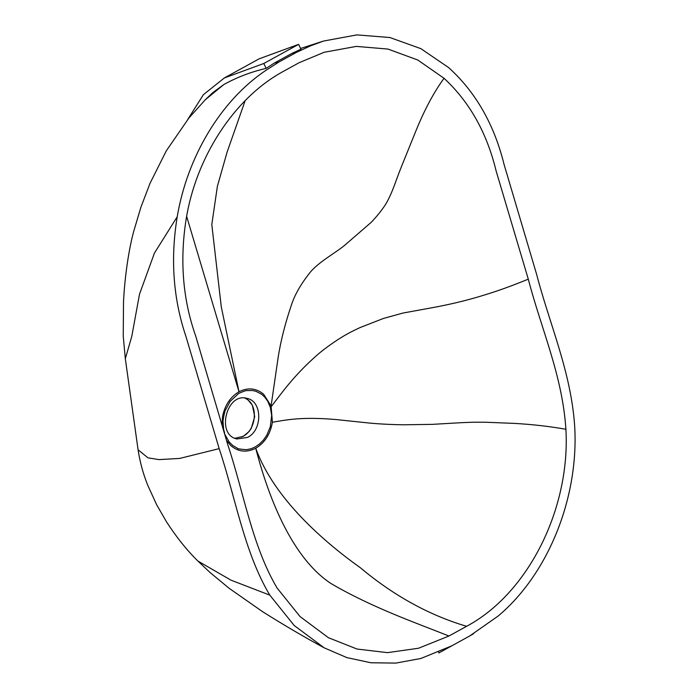 <?xml version="1.0" encoding="UTF-8"?>
<svg xmlns="http://www.w3.org/2000/svg" width="698" height="698" viewBox="0 0 698 698"><rect width="100%" height="100%" fill="white"/><g stroke="black" fill="none" stroke-linecap="round" stroke-linejoin="round"><path stroke-width="1.05" d="M241.508 437.035L243.052 436.285C255.965 430.055 258.513 406.192 246.961 399.265M234.912 438.274L243.323 436.346L249.038 431.547L251.289 428.31L254.7 416.662L252.414 405.346L248.026 399.919L244.963 398.069M473.637 633.662L469.222 636.253M224.328 77.958L259.15 58.824L298.631 44.349L300.943 49.253L292.087 53.292L274.358 63.038L266.121 68.387L263.818 63.483L224.328 77.967L203.397 94.675L187.806 119.375M266.121 68.387C251.044 71.877 236.945 77.26 223.814 84.554M292.087 53.292L296.545 52.324L310.523 45.859L323.54 41.042L356.861 34.9L389.816 37.518L420.842 48.633L448.622 67.575C475.704 92.057 494.219 124.453 504.157 164.745L536.579 274.192C549.771 324.998 571.374 372.514 574.759 427.534C578.529 497.517 548.707 573.459 498.276 615.941L469.658 636L451.693 645.877L420.868 658.484L395.853 663.1L370.978 662.768L346.88 657.612L324.142 647.805C304.965 637.449 284.487 625.434 262.701 611.762L229.206 588.344L210.255 572.692L197.874 561.026C186.942 550.303 176.489 537.251 166.525 521.868L156.649 504.733L147.636 485.014C143.099 473.628 139.905 461.875 138.073 449.748L125.317 358.693L123.241 336.104L123.502 302.077C124.68 276.993 128.886 248.601 133.876 230.82L140.917 207.184L150.096 183.181L166.307 150.82L188.992 117.91L205.308 99.744L212.899 92.537L223.761 84.589M298.631 44.349L263.818 63.483M247.581 437.402L247.581 437.402C262.736 430.195 262.361 401.088 247.083 398.41C226.527 391.979 215.83 435.029 236.997 438.972L247.581 437.402M296.545 52.324L278.956 61.991L265.606 70.55C220.603 100.774 187.247 157.076 177.231 216.72C170.295 258.914 173.209 298.849 185.973 336.532L219.181 448.631C235.558 497.683 244.221 552.301 269.812 595.132L294.216 625.521L324.142 647.805M205.308 99.744L223.779 84.571M125.317 358.693L131.765 336.471L139.504 294.207L154.433 253.086L177.231 216.72M197.874 561.026L230.881 580.117L269.812 595.132M272.394 422.246L271.086 405.939L278.17 357.254C280.753 340.816 285.185 323.331 291.485 304.799C294.643 295.071 300.541 284.671 309.179 273.59C318.061 261.776 337.727 251.865 346.601 243.628L371.153 222.383C376.798 216.476 381.527 210.604 385.348 204.784C392.468 193.145 395.993 179.883 401.289 167.04L415.772 131.241C424.48 109.761 433.912 92.11 444.05 78.298C469.527 101.908 486.881 132.786 496.121 170.949L528.29 279.174C541.229 329.02 562.448 375.541 565.895 429.27C570.493 507.394 529.032 592.977 466.604 626.307C429.122 615.182 393.707 595.673 360.369 567.762C324.448 542.145 274.061 498.904 255.747 448.273C264.804 442.768 270.353 434.086 272.394 422.246C286.311 419.917 301.789 416.566 336 419.55L369.678 423.084C380.227 424.105 395.277 424.75 404.107 424.777L432.376 424.358L453.046 423.154C466.081 422.377 472.991 422.089 485.607 422.238L514.548 423.407C532.277 424.401 549.387 426.356 565.895 429.27M271.286 406.568C282.289 392.189 293.596 376.135 315.121 356.844C320.321 352.001 327.877 346.278 337.806 339.656C344.489 335.502 348.084 333.182 359.871 327.65L383.446 318.445L402.912 313.062L435.997 307.007C453.648 303.639 470.138 299.529 485.459 294.678C497.814 290.953 512.088 285.779 528.29 279.165M271.086 405.939L263.652 394.23C256.21 388.114 247.991 387.285 238.995 391.744L221.292 306.919L211.799 224.538L217.383 186.296L227.112 152.085L245.173 100.634M444.05 78.298L417.779 60.011L387.957 49.069L356.312 46.4L324.195 52.271L299.233 62.654L282.289 71.964C233.656 98.802 195.597 158.08 185.991 220.123C179.674 261.209 182.911 299.843 195.71 336.052L227.679 444.373C243.759 492.5 252.187 546.063 277.08 588.004L300.061 616.587L328.4 637.702L357.036 649.035L387.469 652.647L418.512 648.25L448.954 636.009L466.604 626.307M255.32 446.868C250.538 449.172 251.673 448.57 247.232 449.538L245.914 449.652C240.121 449.215 237.276 448.735 237.39 448.212L232.774 445.507L229.18 441.956C221.484 428.624 226.292 437.079 223.683 429.776L223.063 422.072C222.679 419.891 225.567 408.243 225.341 410.337L230.166 401.376L238.21 393.855C237.425 393.829 246.158 390.103 246.752 390.592L252.484 390.505L256 391.316L261.637 394.274L264.716 397.092L267.735 401.254L270.344 407.396L271.653 415.458L270.318 426.757L266.732 435.334L263.416 440.089L259.595 443.928L255.32 446.868M222.025 425.222L222.505 416.846C224.73 405.433 230.227 397.066 238.995 391.744L186.645 216.363M448.954 636.009C415.415 622.686 372.13 607.557 331.323 583.729C293.465 559.168 269.489 501.417 255.73 448.282L255.73 448.282C246.394 452.88 237.974 451.885 230.48 445.289L226.466 440.264M138.073 449.782L147.976 457.836L158.978 459.607L179.744 458.42L219.181 448.631M438.641 652.089L438.859 652.944L452.138 645.641M274.358 63.038L278.956 61.991M300.576 48.467L323.488 41.06"/></g></svg>
